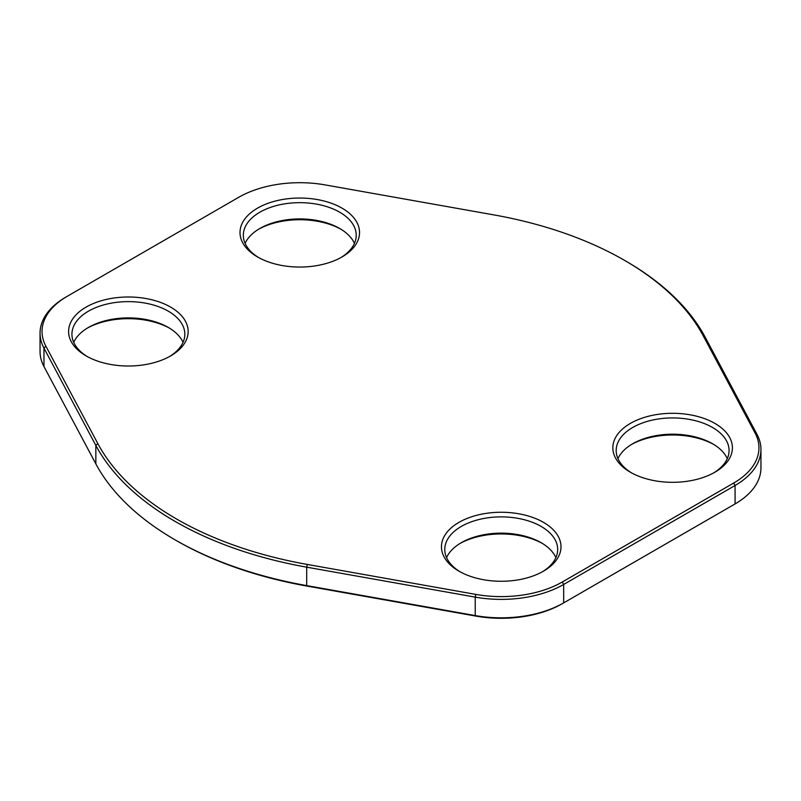 <?xml version="1.0" encoding="UTF-8"?>
<svg xmlns="http://www.w3.org/2000/svg" width="801" height="801" viewBox="0 0 801 801"><rect width="100%" height="100%" fill="white"/><g stroke="black" fill="none" stroke-linecap="round" stroke-linejoin="round"><path stroke-width="1.2" d="M624.5 260.335L625.901 261.146A318.768 184.04 180 0 1 705.15 337.131L757.035 434.432A88.32 50.994 180 0 1 760.95 449.431A88.32 50.994 180 0 1 735.078 485.496L563.684 584.45A88.32 50.994 180 0 1 475.233 597.125L306.703 567.168A318.768 184.04 180 0 1 95.85 445.436L43.965 348.135A88.32 50.994 180 0 1 40.05 333.126A88.32 50.994 180 0 1 65.922 297.071L67.324 296.26A86.328 49.842 0 0 0 45.867 346.172L97.752 443.464A316.775 182.888 0 0 0 307.294 564.445L475.824 594.402A86.328 49.842 0 0 0 562.272 582.007L733.676 483.053A86.328 49.842 0 0 0 755.133 433.141L703.248 335.839A316.775 182.888 0 0 0 624.5 260.335A316.775 182.888 0 0 0 493.706 214.868L325.176 184.911A86.328 49.842 0 0 0 238.728 197.296L67.324 296.26M40.05 333.126L40.05 351.569A88.32 50.994 0 0 0 43.965 366.568L95.85 463.869A318.768 184.04 0 0 0 175.099 539.854A318.768 184.04 0 0 0 306.703 585.611L475.233 615.568A88.32 50.994 0 0 0 563.684 602.883L735.078 503.929A88.32 50.994 0 0 0 760.95 467.874L760.95 449.431M257.511 256.941L257.511 256.941A59.765 34.503 180 0 1 257.511 208.15A59.765 34.503 180 0 1 342.037 208.15A59.765 34.503 180 0 1 342.037 256.941A59.765 34.503 180 0 1 257.511 256.941M86.108 355.904L86.108 355.904A59.765 34.503 180 0 1 86.108 307.103A59.765 34.503 180 0 1 170.633 307.103A59.765 34.503 180 0 1 170.643 355.904A59.765 34.503 180 0 1 86.108 355.904M458.963 571.163L458.963 571.163A59.765 34.503 180 0 1 458.963 522.362A59.765 34.503 180 0 1 543.489 522.362A59.765 34.503 180 0 1 543.489 571.163A59.765 34.503 180 0 1 458.963 571.163M630.367 472.21A59.765 34.503 180 0 1 630.357 472.21A59.765 34.503 180 0 1 630.367 423.409A59.765 34.503 180 0 1 714.892 423.409A59.765 34.503 180 0 1 714.892 472.21A59.765 34.503 180 0 1 630.367 472.21M562.272 582.007L563.684 584.45L563.684 602.883L562.272 603.704A86.328 49.842 180 0 1 475.824 616.089L307.294 586.132A316.775 182.888 180 0 1 176.5 540.665L175.099 539.854M733.726 504.71A86.328 49.842 180 0 1 733.676 504.74L735.078 503.929L735.078 485.496L733.676 483.053M340.825 229.156A59.765 34.503 0 0 0 258.713 229.156M169.432 328.11A59.765 34.503 0 0 0 87.319 328.11M542.287 543.378A59.765 34.503 0 0 0 460.175 543.378M713.681 444.425A59.765 34.503 0 0 0 631.568 444.425M713.681 472.89A56.45 32.591 0 0 0 729.07 450.522A56.45 32.591 0 0 0 672.63 417.932A56.45 32.591 0 0 0 616.179 450.522A56.45 32.591 0 0 0 631.568 472.89M617.961 458.653A56.45 32.591 180 0 1 632.71 443.744A56.45 32.591 180 0 1 712.54 443.744A56.45 32.591 180 0 1 727.288 458.653M542.287 571.844A56.45 32.591 0 0 0 557.676 549.476A56.45 32.591 0 0 0 501.226 516.885A56.45 32.591 0 0 0 444.775 549.476A56.45 32.591 0 0 0 460.175 571.844M446.568 557.606A56.45 32.591 180 0 1 461.306 542.698A56.45 32.591 180 0 1 541.146 542.698A56.45 32.591 180 0 1 555.884 557.606M169.432 356.575A56.45 32.591 0 0 0 184.821 334.217A56.45 32.591 0 0 0 128.37 301.627A56.45 32.591 0 0 0 71.93 334.217A56.45 32.591 0 0 0 87.319 356.575M73.712 342.347A56.45 32.591 180 0 1 88.46 327.439A56.45 32.591 180 0 1 168.29 327.439A56.45 32.591 180 0 1 183.039 342.347M340.825 257.622A56.45 32.591 0 0 0 356.225 235.254A56.45 32.591 0 0 0 299.774 202.663A56.45 32.591 0 0 0 243.324 235.254A56.45 32.591 0 0 0 258.713 257.622M245.116 243.394A56.45 32.591 180 0 1 259.854 228.475A56.45 32.591 180 0 1 339.694 228.475A56.45 32.591 180 0 1 354.432 243.394M307.294 564.445L306.703 567.168L306.703 585.611L307.294 586.132M97.752 443.464L95.85 445.436L95.85 463.869M475.824 594.402L475.233 597.125L475.233 615.568L475.824 616.089M43.965 366.568L43.965 348.135L45.867 346.172M562.272 603.704L563.684 602.883M705.15 337.131L703.248 335.839M757.035 434.432L755.133 433.141M733.676 504.74L735.078 503.929"/></g></svg>
